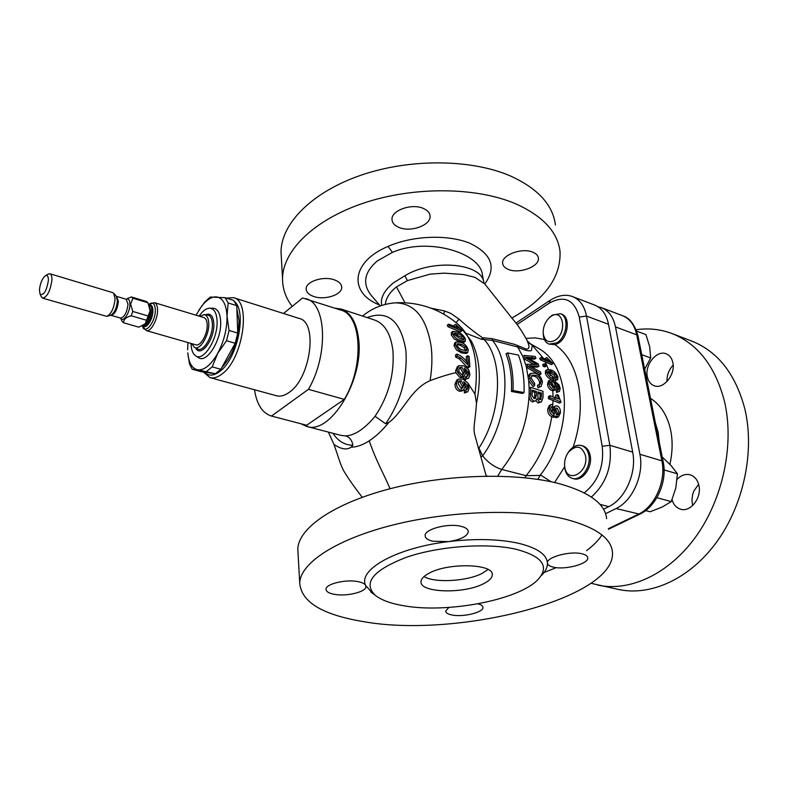 <?xml version="1.0" encoding="UTF-8"?>
<svg xmlns="http://www.w3.org/2000/svg" width="788" height="788" viewBox="0 0 788 788"><rect width="100%" height="100%" fill="white"/><g stroke="black" fill="none" stroke-linecap="round" stroke-linejoin="round"><path stroke-width="1.18" d="M430.829 308.147L444.668 311.004L450.795 313.378L459.049 319.16C466.939 326.242 474.76 332.438 482.512 337.737L484.127 339.549L481.379 339.273L466.516 333.442M543.198 333.117L543.296 335.107C543.887 339.815 545.828 342.829 549.128 344.129L555.067 344.671L558.19 343.272C568.325 337.53 570.719 316.766 561.617 314.185L560.327 313.703L552.27 315.101L548.606 318.411M549.275 408.076L550.871 404.638L552.752 404.293L552.772 406.529L551.551 406.775L550.674 408.627C550.763 411.218 551.797 412.853 553.797 413.523L553.491 415.759C550.615 414.606 549.206 412.045 549.275 408.076L547.709 409.002C547.601 412.902 548.96 415.443 551.777 416.645C548.044 439.566 539.494 459.246 526.138 475.686L541.228 475.4L550.989 481.744M483.33 583.839C489.23 580.923 492.214 577.89 492.273 574.747C493.8 563.755 448.362 562.435 429.145 573.171C423.826 575.979 421.117 578.825 421.019 581.731C419.797 592.842 463.63 594.122 483.33 583.839M423.993 576.57C434.543 583.159 466.723 581.386 482.029 573.447L488.087 569.497M672.804 362.391C671.78 358.018 669.564 355.152 666.155 353.792C656.749 349.724 644.466 365.021 647.362 376.91C648.357 381.441 650.642 384.386 654.217 385.756C663.496 389.666 675.848 374.3 672.804 362.391M667.003 381.53C666.786 375.255 668.835 369.769 673.159 365.1M692.691 505.541L691.933 500.39L692.603 494.637L693.883 490.963L698.621 484.295M672.046 499.72C673.553 504.753 676.419 507.915 680.645 509.215C690.534 512.525 701.97 497.721 698.877 485.369C697.547 479.823 694.671 476.316 690.239 474.849C685.56 473.667 681.187 475.154 677.128 479.301M334.368 279.858C323.415 275.701 305.577 281.543 306.177 288.969C306.345 292.269 308.866 294.771 313.742 296.485C324.725 300.484 342.317 294.722 341.706 287.206C341.529 284.035 339.076 281.582 334.368 279.858M423.067 208.308C411.385 203.117 390.917 210.652 392.01 219.596C392.276 223.053 394.68 225.693 399.24 227.535C410.962 232.529 431.154 225.102 430.051 216.03C429.765 212.73 427.431 210.15 423.067 208.308M532.796 252.18C522.011 247.324 501.148 255.174 502.665 263.379C502.98 266.029 504.911 268.058 508.447 269.466C519.272 274.145 539.879 266.413 538.371 258.1C538.037 255.558 536.185 253.588 532.796 252.18M587.671 557.392L587.75 557.825C587.543 556.013 585.602 554.663 581.899 553.777C570.108 550.704 546.212 557.205 547.424 563.046L547.424 563.046C546.714 554.348 536.963 547.739 518.169 543.198C498.489 538.982 475.272 538.45 448.539 541.602C396.128 547.818 357.417 569.842 365.731 585.582L365.928 586.577C366.351 591.916 346.474 596.733 334.289 594.319C328.872 593.295 326.114 591.611 326.015 589.266C325.533 583.977 345.755 579.072 357.919 581.613C362.293 582.46 364.893 583.78 365.731 585.582L372.576 593.285M432.957 541.248C427.894 540.095 425.284 538.263 425.126 535.751C424.269 529.27 447.811 522.937 460.793 526.276C465.649 527.448 468.151 529.24 468.318 531.644C467.264 536.372 460.675 539.691 448.539 541.602L432.957 541.248M587.75 557.825C588.863 563.755 565.341 570.108 553.521 567.193C549.66 566.316 547.621 564.937 547.424 563.056C547.591 567.084 545.68 571.142 541.711 575.24M477.971 603.835C481.202 604.672 482.857 605.854 482.955 607.39C483.674 612.306 463.442 617.3 452.263 615.044C448.017 614.256 445.831 612.946 445.683 611.124L448.845 607.45M199.078 316.126C202.683 310.876 206.269 308.236 209.815 308.206C214.218 308.679 216.631 312.964 217.074 321.08C218.069 338.623 203.688 361.83 195.769 355.91C192.804 353.96 191.228 349.803 191.031 343.43M212.75 308.226L213.085 308.226C217.665 308.719 220.197 313.161 220.66 321.583C221.724 339.776 206.771 363.829 198.527 357.663L198.241 357.486M236.853 308.719L239.02 320.125C238.656 339.441 232.903 355.289 221.743 367.661M204.21 372.094C208.485 376.359 213.794 376.063 220.108 371.207C237.365 358.678 247.018 312.078 234.696 301.715M226.383 298.11L233.543 297.677C251.49 300.927 243.187 358.796 222.216 373.847C217.793 377.334 213.715 378.585 209.992 377.619L203.294 371.966M209.992 377.619L276.48 395.763C280.4 396.788 284.635 395.655 289.186 392.365C310.767 378.181 318.096 322.105 299.243 318.46L233.543 297.677M549.128 344.129L556.889 342.819C567.015 337.067 569.428 316.284 560.327 313.703M550.999 316.402L549.019 317.997C544.833 322.42 542.912 327.66 543.247 333.698C544.735 341.174 548.635 343.391 554.969 340.327C567.665 332.861 563.302 307.606 550.999 316.402M564.553 464.329L564.799 468.348C565.794 473.736 568.306 477.075 572.334 478.375C580.914 481.31 591.286 467.008 588.863 455.365C587.828 450.125 585.376 446.855 581.514 445.565C576.993 444.511 572.827 446.412 569.025 451.258L567.596 453.464M572.334 478.375L573.684 478.74C582.263 481.675 592.635 467.392 590.212 455.75C589.178 450.519 586.725 447.249 582.864 445.959L581.514 445.565M585.523 455.789C581.948 445.653 576.255 444.462 568.424 452.233C565.567 456.311 564.297 460.842 564.622 465.816L564.769 467.008C566.917 484.364 588.902 472.839 585.523 455.789M591 583.307L618.698 589.503C650.977 596.398 690.16 578.727 717.021 541.514C743.833 504.32 754.884 450.943 744.837 408.923C735.588 374.123 717.927 351.527 691.844 341.135L672.006 333.541C660.452 329.207 648.504 327.946 636.133 329.739M597.905 585.139C630.036 592.005 669.209 573.989 696.198 536.185C723.138 498.42 734.416 444.294 724.576 401.821C715.494 366.637 697.971 343.883 672.006 333.541M529.231 343.095L532.353 345.351L543.267 358.107M542.006 358.964L540.489 359.919L551.383 364.617L552.92 363.662L542.006 358.964L541.218 357.417L549.876 361.002L546.833 357.535L552.92 363.662M545.099 361.475L548.428 369.326M554.525 380.722L557.677 379.649L552.743 378.457C549.955 377.55 547.975 375.512 546.793 372.34L547.089 369.661L551.433 370.094C554.151 371.02 556.318 373.325 557.953 376.999L557.677 379.649M546.793 372.34L545.326 373.246C546.468 376.349 548.418 378.368 551.167 379.304L551.265 379.767M557.697 389.518L556.21 390.405L556.515 392.444L559.45 391.429L558.012 391.557L557.697 389.518L558.672 389.311L558.978 387.696L556.83 383.864L554.722 382.505L556.624 386.79L555.747 389.794L553.619 389.784C551.137 388.809 549.581 386.75 548.96 383.589L549.925 380.131L553.826 380.368L559.007 384.899L560.189 388.395L559.45 391.429M556.486 386.041L557.5 388.592L558.978 387.696M553.619 389.784L552.142 390.671L552.792 390.838L555.747 389.794M552.792 390.838L553.087 396.659M554.722 397.182L554.722 399.28L549.955 397.773L549.945 395.665L558.731 399.063L557.086 394.63L555.589 395.527L556.377 397.96M549.955 397.773L548.448 398.669L559.49 403.111L561.017 402.215L554.722 399.28M553.107 400.137L552.211 412.36M554.437 406.874L553.964 412.124L553.668 409.346L555.274 405.968L552.772 407.987M551.777 416.645L556.958 417.65L558.574 416.714L553.491 415.759M515.608 549.157C486.629 542.617 438.65 546.163 406.273 557.333C372.99 570.256 362.667 582.923 375.285 595.324C381.146 599.954 390.257 603.362 402.629 605.558C446.008 613.852 519.006 600.2 538.214 579.347C549.788 566.227 542.252 556.161 515.608 549.157M565.745 519.292C522.355 508.457 451.12 510.486 393.823 524.778C336.417 539.061 300.533 562.908 299.716 582.785C301.036 601.746 321.957 614.64 362.48 621.456C456.065 638.782 616.443 598.791 612.453 552.112C611.192 538.135 595.62 527.192 565.745 519.292M606.622 518.642C605.214 503.965 589.71 492.392 560.13 483.93C517.174 472.308 446.904 474.012 390.454 488.639C333.885 503.256 298.544 528.058 297.805 548.921L298.061 553.422M465.875 389.705L464.349 390.681L464.378 393.015L467.767 391.784L465.895 392.04L465.875 389.705L467.107 389.439L467.806 387.558L467.579 385.47L463.718 381.638L465.107 386.583L463.551 390.03L460.763 390.247C458.015 389.134 456.567 386.78 456.439 383.195L458.281 379.136L463.167 379.117L468.072 383.195L469.087 388.346L467.767 391.784M464.94 384.465L466.279 388.533L467.806 387.558M458.281 379.136L456.784 380.111L454.932 384.17C455.06 387.735 456.498 390.09 459.256 391.212L462.044 390.996L463.551 390.03M334.979 308.187L341.184 309.054C351.034 312.678 356.885 323.07 358.747 340.219C363.534 380.968 329.827 435.134 306.621 426.406L340.8 435.331L345.627 435.931C354.758 435.419 364.568 428.879 375.058 416.31L385.667 423.777L388.779 422.506C382.298 430.435 375.768 436.552 369.198 440.847C362.579 445.082 356.55 447.19 351.113 447.151L352.866 445.259C344.651 445.102 338.022 441.103 332.969 433.282M486.235 476.11L474.918 435.36C473.096 429.105 474.445 424.87 475.922 410.321L476.504 403.229C481.547 378.26 479.833 357.555 471.362 341.135L458.98 325.188C473.746 339.293 479.074 362.253 474.947 394.079L476.504 403.229M388.779 422.506C403.131 412.213 410.656 388.996 430.081 380.653C439.468 377.147 448.057 374.487 455.828 372.665L459.985 377.639L462.714 377.482L465.403 380.259M468.239 383.549L474.947 394.079M478.405 448.323L478.946 448.037L482.611 455.828C488.186 462.674 494.559 467.205 501.739 469.441L526.138 475.686M555.422 224.984C552.93 205.107 538.214 188.893 511.284 176.345C472.268 159.009 410.44 158.221 361.18 175.143C311.841 192.045 281.178 223.595 281.03 251.894L281.375 258.001M511.875 318.047C545.05 299.351 561.095 277.12 560.022 251.372C557.618 231.889 542.824 216.03 515.648 203.787C476.257 186.884 413.68 186.293 363.79 203.048C313.811 219.793 282.734 250.85 282.537 278.578C282.488 288.635 285.709 297.913 292.21 306.404M483.665 281.582L482.473 275.327C480.936 252.643 427.46 236.902 392.394 252.396L377.186 261.015C364.135 272.353 362.155 283.828 371.266 295.441L372.123 296.446M379.432 304.936C349.005 293.205 350.325 262.207 388.07 246.388C412.892 235.533 447.377 234.322 469.353 243.039C491.692 253.657 496.834 267.299 484.778 283.966L474.947 277.327L463.551 274.549L444.255 273.141L429.982 274.165L407.386 280.617L396.492 286.891C389.755 292.25 386.021 298.071 385.293 304.365M381.727 305.409C380.19 298.022 384.091 290.516 393.409 282.872L404.904 275.731C431.952 258.897 481.921 262.68 483.901 282.675M552.644 381.628L550.95 381.756L550.339 383.894L553.393 387.785L554.88 387.794L555.353 385.687L553.905 382.466L552.644 381.628L551.186 382.515L551.817 382.801L552.457 387.351M554.191 387.942L554.378 389.961M393.261 302.986L395.093 302.848C414.596 303.016 426.643 317.722 431.223 346.976C432.415 357.506 432.031 368.735 430.081 380.653M334.023 444.629L334.102 444.747C335.274 444.826 344.051 452.194 351.113 447.151M345.627 435.931C349.695 437.251 352.108 440.364 352.866 445.259M551.817 382.801L553.875 386.573L553.865 387.903M146.292 330.586L195.857 344.819C200.497 346.661 207.677 334.073 207.205 324.794C207.027 320.726 205.924 318.322 203.875 317.574L154.507 302.671L148.843 304.335C152.754 301.577 154.901 303.429 155.305 309.891C155.679 321.937 144.687 335.609 142.431 326.114L146.292 330.586C150.705 332.378 157.836 319.416 157.561 309.96C157.472 305.813 156.457 303.39 154.507 302.671M120.613 318.096L120.525 318.076C124.504 317.19 126.996 312.541 128.011 304.119L126.169 299.253C128.533 298.307 129.793 299.972 129.922 304.257C130.099 312.58 122.997 323.05 120.613 318.106L122.14 321.494L123.686 322.814L138.796 327.168L145.179 323.888L150.114 310.767L147.977 302.75L132.886 298.209L131.31 296.948L126.888 298.75M121.864 320.933L121.145 319.317M146.361 320.214L131.182 315.771C125.814 317.318 123.322 319.662 123.686 322.814M131.182 315.771L132.798 311.457L147.977 315.919M132.886 298.209L130.631 304.158L132.798 311.457M42.71 298.189L106.833 316.392C111.403 313.801 114.152 307.931 115.087 298.77L113.659 293.215L112.743 292.644L49.9 273.751C51.338 274.303 52.008 276.361 51.919 279.947C50.393 290.802 47.319 296.879 42.71 298.189L41.232 296.574M39.42 290.023L40.09 294.249C43.803 295.569 46.571 290.969 48.393 280.439C48.432 276.529 47.497 274.933 45.576 275.642C42.266 278.272 40.208 283.069 39.42 290.023M199.728 316.323L204.151 314.619C206.968 315.161 208.505 318.106 208.761 323.444C209.381 335.176 199.975 350.837 194.478 347.449L191.681 343.617M47.792 274.303L49.9 273.751M131.419 296.978L146.42 301.499L131.36 296.968M147.977 302.75L146.42 301.499M465.491 350.837L464.25 347.784L460.143 345.272L457.119 344.435M464.063 338.308L463.945 339.667L460.192 338.86L454.282 334.388L454.489 333.009L458.449 333.698L462.635 336.161L464.063 338.308L462.576 339.323L461.147 337.185L454.164 333.856M461.591 344.287L465.708 346.799L466.9 349.123L466.545 350.67L462.674 349.971C460.261 349.478 458.389 347.912 457.07 345.262L457.513 343.696L461.591 344.287L460.143 345.272M466.9 349.123L465.442 350.099M465.708 346.799L464.25 347.784M458.449 333.698L456.971 334.723M462.635 336.161L461.147 337.185M462.566 374.566L462.96 372.813L460.419 368.272L459.217 368.144M458.586 381.599L459.798 381.717L462.221 386.347L461.886 387.972M537.849 393.301L540.144 394.03L539.908 399.378M532.117 391.488L534.914 392.375L534.481 398.58M306.63 425.254L344.307 399.398C364.499 365.898 361.751 315.003 340.81 310.098L302.572 297.972L283.503 313.486M306.621 426.406L300.937 423.767M469.875 366.755L469.146 356.491L467.658 355.782L468.318 363.948C465.284 359.161 461.492 355.861 456.951 354.048L457.119 356.097L460.832 357.998L469.875 366.755L468.387 367.73L467.195 367.159L459.384 358.964L455.671 357.062L455.503 355.024L456.951 354.048M462.96 351.911L467.767 352.502L468.23 349.793C466.831 345.863 464.477 343.42 461.157 342.445L456.134 341.913L455.494 344.76C457.001 348.66 459.493 351.044 462.96 351.911L461.512 352.886L456.557 350.069L454.055 345.745L454.696 342.898L456.134 341.913M458.636 328.015L448.756 324.154L449.544 325.71L461.955 330.812L456.744 325.168L455.346 324.518L458.636 328.015M460.684 340.643L465.304 341.391L465.383 338.988C463.59 335.412 461.059 333.097 457.789 332.043L452.972 331.344L452.716 333.885C454.597 337.422 457.257 339.677 460.684 340.643L459.237 341.628L454.174 338.889L451.248 334.9L451.435 332.418L452.972 331.344M464.457 371.837L463.482 374.261L461.669 374.418L463.896 376.684L461.482 376.664L457.444 372.133L459.069 371.936L458.754 369.936L459.759 367.553L461.896 367.297L464.457 371.837L462.96 372.813M459.069 371.936L461.669 374.418M461.896 367.297L460.419 368.272M463.728 385.381L461.305 380.732L459.158 381.008L458.045 383.49L460.832 387.952L462.723 387.844L463.728 385.381L462.221 386.347M461.305 380.732L459.798 381.717M550.457 382.387L551.186 382.515M548.103 371.985L549.374 372.231L550.32 375.62M549.374 372.231L554.053 375.137L555.274 377.304L556.761 376.398L555.54 374.231L554.053 375.137M541.642 393.133L537.84 391.922L537.909 397.408L539.563 399.605L540.824 399.477L541.642 393.133L540.144 394.03M536.382 395.133L536.411 391.469L532.117 390.099L532.087 395.507L534.067 398.551L535.416 398.403L536.382 395.133L534.875 396.039M536.411 391.469L534.914 392.375M557.234 408.125L555.904 408.154L554.88 410.538L556.663 414.892L558.17 414.882L559.244 412.616L557.234 408.125L555.668 409.041L557.658 413.542L557.244 415.03M525.133 357.585L524.276 355.437L535.082 356.432L535.938 358.225L526.463 357.141L538.224 363.928L538.972 366.193L529.3 365.731L540.558 371.956L541.021 374.044L527.891 366.39L527.32 364.223L537.13 364.558L525.133 357.585L523.656 358.53L533.88 364.43L535.357 363.514M527.32 364.223L525.852 365.149L526.433 367.306L539.563 374.94L541.021 374.044M524.05 392.562L513.018 390.523C513.559 376.28 511.737 363.741 507.531 352.906L518.425 355.073C522.611 365.918 524.493 378.407 524.05 392.562L522.533 393.488L511.461 391.488L513.018 390.523M492.136 338.663L514.357 344.287L517.224 345.41L517.716 347.006L492.421 340.406L492.136 338.663L482.512 337.737L481.379 339.273M457.119 356.097L455.671 357.062M460.832 357.998L459.384 358.964M468.673 366.184L467.195 367.159M467.658 355.782L466.2 356.757L466.654 361.554M455.494 344.76L454.055 345.745M467.767 352.502L466.309 353.477L461.512 352.886M455.346 324.518L453.789 325.602L454.233 326.104M448.756 324.154L447.229 325.217L448.037 326.764L449.544 325.71M461.955 330.812L460.428 331.866L448.037 326.764M452.716 333.885L451.248 334.9M465.304 341.381L463.836 342.386L459.237 341.628M463.896 376.684L465.866 373.029L464.329 368.193L468.348 371.936L466.851 372.911L465.659 371M468.348 371.936L468.633 373.975L467.126 374.96L466.851 372.911M468.633 373.975L467.717 375.984M467.934 375.837L465.147 377.107L465.127 379.452L468.624 378.161L469.953 374.753L468.752 369.739L463.639 365.77L458.813 365.731L457.158 369.621L455.671 370.606L457.336 366.706L458.813 365.731M466.663 376.122L466.663 378.467M468.624 378.161L465.127 379.452M457.158 369.621L457.444 372.133M555.353 385.687L553.875 386.573M555.54 374.231L550.95 371.355L548.537 371.237L548.182 372.803L553.403 377.176L556.505 377.935L556.761 376.398M551.984 371.828L550.497 372.744M544.144 363.79L545.69 364.312L546.32 365.977L544.774 365.465L544.144 363.79L542.656 364.726L543.296 366.381L544.843 366.903L546.32 365.977M529.733 376.083L530.935 373.315L535.2 373.167C539.031 374.458 541.455 377.422 542.479 382.062L541.129 386.396L539.445 386.908L538.913 384.564L540.263 384.16L541.051 381.5C540.243 378.132 538.421 376.043 535.584 375.246L532.097 375.206L531.23 378.26L534.756 383.618L534.5 385.726L530.166 379.786L529.733 376.083L530.166 379.786M533.88 400.984C531.388 399.605 530.304 397.132 530.639 393.557L530.639 387.341L543.011 391.291L543.03 397.447L541.494 401.781L539.563 402.077L537.061 398.659L535.741 400.757L532.333 401.91L535.554 400.865M553.797 413.523L554.663 413.966L553.964 412.124M559.244 412.616L557.658 413.542M530.639 387.341L529.152 388.248L529.122 394.473C528.768 398.038 529.841 400.521 532.333 401.91M524.276 355.437L522.779 356.393L525.852 365.149M527.891 366.39L526.433 367.306L528.699 380.693L533.023 386.622L534.5 385.726M507.531 352.906L506.004 353.891C510.26 364.677 512.072 377.216 511.461 391.488M478.217 447.623L478.946 448.037C501.68 413.828 503.699 360.008 484.127 339.549L492.421 340.406C512.387 363.751 507.974 421.807 482.611 455.828L480.818 457.109M459.049 319.16L456.055 322.666M444.668 311.004L443.634 314.107M461.482 376.664L459.985 377.639M464.063 376.595L462.714 377.482M455.828 372.665L455.671 370.606M456.439 383.195L454.932 384.17M460.763 390.247L459.256 391.212M467.579 385.47L466.053 386.445M465.895 392.04L464.378 393.015M557.086 394.63L558.318 395.212L561.017 402.215M553.048 380.023L553.393 381.973M550.408 369.631L550.95 371.355M552.339 376.625L552.743 378.457M545.926 359.013L546.724 360.559M517.224 345.41L526.345 349.123C531.289 349.173 527.871 342.642 526.936 340.101C521.912 331.049 517.086 323.927 512.456 318.766L484.778 283.956M544.774 365.465L543.296 366.381M539.563 402.077L538.027 402.993L541.287 401.9M535.879 400.659L538.027 402.993M529.822 378.004L528.364 378.91M535.584 375.246L534.126 376.152C536.953 376.94 538.775 379.028 539.593 382.397L539.297 384.524M531.585 375.787L534.126 376.152M541.051 381.5L539.593 382.397M538.913 384.564L537.446 385.47L537.968 387.804L540.903 386.534M539.445 386.908L537.968 387.804M530.935 373.315L529.477 374.221L528.275 376.989M533.427 366.105L531.959 367.021L537.505 367.109L538.972 366.193M535.938 358.225L534.431 359.17L528.896 358.53M541.218 357.417L539.691 358.373L540.489 359.919M547.089 369.661L545.611 370.567L545.326 373.246M548.96 383.589L547.493 384.485C548.103 387.627 549.65 389.696 552.142 390.671M549.945 395.665L548.448 396.561L548.448 398.669M553.668 409.346L552.102 410.262M552.772 406.529L551.226 407.445M550.871 404.638L549.325 405.544L547.709 409.002M555.274 405.968L557.431 405.968C559.549 407.101 560.563 409.386 560.455 412.823L558.574 416.714M544.055 572.512L556.259 567.626M586.567 550.664C593.344 545.601 598.476 540.371 601.973 534.983M554.801 416.468L553.176 417.413M558.446 385.923L556.968 386.809M558.012 391.557L556.515 392.444M549.925 380.131L548.458 381.018L547.493 384.485M553.797 378.998L552.368 379.875M546.833 357.535L545.266 358.52M532.353 345.351L531.358 350.561C528.6 351.409 524.05 350.217 517.716 347.006L522.779 356.393M527.3 340.849L530.846 344.297M487.25 476.1L486.068 475.548M524.828 477.735L525.99 475.883M537.909 479.38L540.204 475.184C558.475 452.47 568.01 416.251 563.105 388.445C559.539 369.129 551.58 355.91 539.228 348.788L529.566 343.282M603.539 509.235L608.769 506.645C625.258 499.031 636.97 472.514 632.675 452.105L608.523 324.311C606.445 314.412 601.805 307.98 594.595 305.035L572.768 296.682C579.919 299.617 584.499 306.079 586.508 316.077L609.843 445.289L602.199 446.274L579.259 317.062C574.334 299.637 564.356 294.988 549.305 303.114L517.056 324.538M645.618 510.604L650.041 511.767L662.028 507.117L671.238 501.611L675.799 488.127L677.434 473.824L671.258 465.787L662.225 457.001M656.867 497.681L671.238 501.611M664.077 469.914L677.434 473.824M644.663 369.237L650.671 357.929L649.696 346.73L645.924 334.595L636.665 331.118M641.757 354.699L650.671 357.929M608.375 528.689L638.25 514.318C654.769 506.93 666.352 480.926 661.89 460.832L663.22 461.926C667.456 481.695 656.542 506.467 639.787 514.19L616.058 508.536C632.557 500.981 644.239 474.593 639.905 454.262L615.487 326.912C613.399 317.052 608.74 310.639 601.51 307.675L597.915 306.709M616.058 508.536L605.588 513.697M254.504 389.764C256.74 404.421 262.394 413.178 271.476 416.054L308.443 389.331C328.626 355.063 326.508 303.4 306.039 298.701M271.712 416.113L307.113 425.382M344.307 399.398L308.443 389.331M232.608 300.07L228.875 298.898M192.193 369.237L197.778 369.848C192.055 368.626 188.726 362.953 187.78 352.827L189.435 363.721L192.193 369.237L200.753 371.591L215.351 373.739L220.847 369.296L235.208 343.263L237.749 333.078L236.735 305.655L233.681 300.415L225.132 297.716L210.337 297.017L205.028 301.725L198.793 310.285M237.749 333.078L229.072 330.477L227.013 316.155L228.156 302.966L236.735 305.655M220.847 369.296L212.169 366.873L217.695 353.388L226.52 340.712L235.208 343.263M215.351 373.739L197.778 369.848C204.437 370.35 211.076 364.864 217.695 353.388C224.038 341.253 227.141 328.852 227.013 316.155C226.304 304.04 222.659 297.608 216.089 296.869C211.312 296.82 206.426 300.021 201.433 306.463L201.945 305.665M225.132 297.716L228.156 302.966M229.072 330.477L226.52 340.712M212.169 366.873L206.692 371.345M196.015 315.2L201.433 306.463M187.633 349.774L187.968 342.553M526.039 338.377L535.407 337.894L544.449 339.539M555.067 344.671C567.212 353.152 575.122 367.218 578.816 386.869C581.968 406.175 580.076 426.298 573.132 447.229M564.612 466.86L554.575 482.542M659.29 442.304L658.128 432.287L655.458 423.156M650.494 398.354C660.649 404.805 667.377 415.424 670.657 430.218C672.824 441.063 672.568 452.42 669.879 464.29M369.198 440.847C377.156 463.314 383.057 472.219 390.05 488.747M392.394 252.396L388.07 246.388M407.386 280.617L404.904 275.731M405.002 302.809L396.492 286.891M367.05 317.554C387.873 309.891 400.816 320.815 405.879 350.335C407.682 376.792 400.944 401.269 385.667 423.777M375.058 416.31C388.484 396.226 394.453 374.448 392.956 350.995C390.887 334.082 384.82 323.779 374.743 320.076L341.184 309.054M142.973 325.582C145.81 330.271 153.177 319.258 152.911 310.6C152.754 306.246 151.463 304.404 149.04 305.064M142.923 325.572L143.593 325.769C148.055 324.843 150.803 319.79 151.857 310.62C151.798 307.576 151.06 305.783 149.631 305.261L149.05 305.084M143.121 325.464C147.326 323.504 149.819 318.431 150.607 310.245L149.139 305.311M150.114 309.132L149.188 305.439M126.08 299.223L116.496 296.347L118.387 301.262C117.353 309.714 114.861 314.392 110.921 315.289L110.744 315.269M107.168 316.293L110.606 315.298C114.398 313.161 116.673 308.325 117.432 300.77L116.24 296.18L113.886 293.471M204.151 314.619L207.559 314.973C210.494 315.535 212.1 318.588 212.366 324.134C213.026 336.289 203.255 352.531 197.532 349.005L194.478 347.449M205.599 314.767C210.494 312.816 213.243 315.84 213.834 323.858C214.72 339.382 200.605 358.077 195.779 348.109M145.179 323.888C148.006 320.489 149.651 316.116 150.114 310.767M584.253 492.874C598.279 481.448 604.268 465.915 602.199 446.274M541.622 396.285L540.115 397.191M530.639 393.557L529.122 394.473C527.605 423.186 518.474 448.175 501.739 469.441L497.711 476.149M528.718 357.397L527.861 357.939M528.699 380.693L529.152 388.248M632.675 452.105L609.843 445.289C612.286 466.388 606.12 483.635 591.355 497.041M579.259 317.062L586.508 316.077L608.523 324.311M549.305 303.114L550.182 300.267M608.769 506.645L599.934 504.34M532.186 357.25L531.427 357.703M639.905 454.262L661.89 460.832L636.734 334.851L638.034 336.131L663.191 461.817M615.487 326.912L636.734 334.851C634.576 325.08 629.858 318.707 622.589 315.732L601.51 307.675M492.175 573.91L492.273 574.747M195.769 355.91L198.527 357.663M543.247 333.698L543.296 335.107M549.019 317.997L549.975 316.943M564.622 465.816L564.622 466.969M568.424 452.233L569.025 451.258M375.285 595.324L370.843 591.995M299.716 582.785L297.805 548.921M380.279 305.911L372.103 296.416M458.98 325.188C450.165 317.288 440.167 311.388 428.987 307.487C417.995 303.725 406.697 302.178 395.093 302.848C382.84 303.863 371.985 308.266 362.529 316.067M328.36 432.08L334.102 444.747M120.525 318.076L110.921 315.289M40.09 294.249L41.528 297.184M45.576 275.642L48.364 273.958M462.704 387.854L461.216 388.809M452.903 331.393L451.435 332.418M281.03 251.894L282.537 278.578M334.073 444.728C338.722 457.828 340.071 463.915 343.666 470.751C347.971 478.04 354.167 486.876 362.253 497.277M572.768 296.682C565.942 293.993 558.367 295.214 550.034 300.356L515.923 323.09M608.474 529.25L639.659 514.249M638.014 336.003C634.764 324.567 629.622 317.81 622.589 315.732M306.877 425.313L271.476 416.054M209.815 308.206L213.085 308.226M468.239 531.033L468.318 531.644M365.878 586.075L365.928 586.577M538.371 258.1L538.273 257.489M430.051 216.03L429.943 215.193M341.706 287.206L341.647 286.507"/></g></svg>

